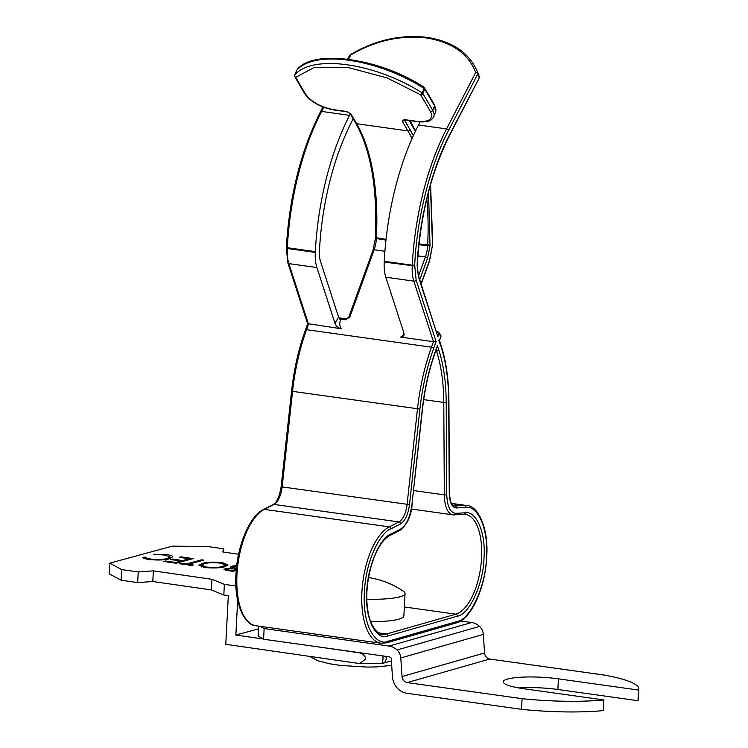 <?xml version="1.0" encoding="UTF-8"?>
<svg xmlns="http://www.w3.org/2000/svg" width="748" height="748" viewBox="0 0 748 748"><rect width="100%" height="100%" fill="white"/><g stroke="black" fill="none" stroke-linecap="round" stroke-linejoin="round"><path stroke-width="1.12" d="M522.104 698.679L407.239 682.587L489.762 659.035L604.636 675.126A86.609 14.96 -177 0 1 638.848 688.936A86.609 14.96 -177 0 1 638.54 690.058L558.438 678.838A37.896 6.545 3 0 0 503.273 681.802A37.896 6.545 3 0 0 523.778 688.73L603.879 699.95A86.609 14.96 -177 0 1 522.104 698.679L521.552 709.328L406.678 693.237A17.036 14.988 74.1 0 1 392.448 676.613L391.185 658.025A5.414 4.759 -105.9 0 0 388.53 656.725L263.586 639.222L258.144 636.006L258.658 626.123M407.239 682.587A6.208 5.46 74.1 0 1 402.05 676.529L400.788 657.941A10.827 9.528 -105.9 0 0 397.057 649.975A16.241 14.287 -105.9 0 0 389.091 646.076L264.137 628.572L263.586 639.222M489.762 659.035A6.208 5.46 74.1 0 1 484.573 652.976L483.311 634.388L400.788 657.941M397.057 649.975L479.58 626.422A16.241 14.287 -105.9 0 0 471.614 622.523L460.562 620.971M479.58 626.422A10.827 9.528 74.1 0 1 483.311 634.388M521.552 709.328A86.609 14.96 3 0 0 603.318 710.6L603.879 699.95M518.869 687.954A37.896 6.545 -177 0 1 557.886 689.488L637.979 700.708A86.609 14.96 3 0 0 638.287 699.586L638.848 688.936M260.416 626.375L264.137 628.572M637.979 700.708L638.54 690.058M315.75 646.534L359.134 652.77C363.173 653.696 365.323 655.79 365.585 659.063L359.797 663.513L358.573 663.42L225.774 644.309L228.327 595.66L223.82 595.006L224.381 584.356L211.955 579.298L153.359 570.864L138.221 571.958L121.681 569.583L109.713 563.16L172.367 546.143L206.962 546.414L223.502 548.798L222.867 551.977L238.593 554.249M237.677 600.261L235.854 635.033L263.137 638.96M235.947 586.021L224.381 584.356M258.518 628.881L235.854 635.033M223.82 595.006L211.404 589.948L152.798 581.514L137.66 582.608L121.12 580.233L109.152 573.81L109.713 563.16M236.742 565.535L231.815 566.18L230.216 567.087L231.684 567.975L225.457 568.583L223.998 569.434L232.628 571.369L236.246 570.387M191.516 565.46L193.264 564.983L188.384 564.282L203.69 560.121L201.651 559.831L186.346 563.983L181.465 563.281L179.716 563.758L191.516 565.46M142.943 557.344L142.952 557.167C142.662 558.036 144.626 558.812 148.861 559.504C158.052 560.355 164.897 560.112 169.422 558.775L172.751 556.727C172.676 555.923 170.675 555.222 166.767 554.623L153.742 554.24L164.99 555.1L170.011 557.026L167.505 558.447C163.812 559.541 158.211 559.738 150.694 559.037C147.263 558.485 145.589 557.849 145.682 557.138L142.943 557.269M163.84 561.477L176.051 563.235L193.106 558.597L180.894 556.839L179.146 557.316L189.319 558.784L182.764 560.561L172.582 559.102L170.834 559.569L181.016 561.037L175.761 562.459L165.589 561L163.84 561.477M202.072 563.431L198.893 565.254L204.653 567.526C213.769 568.302 220.538 568.022 224.952 566.694L228.047 564.927L222.408 562.636C213.292 561.832 206.513 562.103 202.072 563.431L202.016 564.581M223.325 552.052L223.502 548.798M121.681 569.583L121.12 580.233M138.221 571.958L137.66 582.608M152.798 581.514L153.359 570.864M211.955 579.298L211.404 589.948M225.372 570.219L225.457 568.583M231.665 568.48L231.684 567.975M231.702 568.48L231.815 566.18M188.384 564.282L188.346 565.002M181.427 564.001L181.465 563.281M186.308 564.703L186.346 563.983M201.614 560.682L201.651 559.831M145.589 558.868L145.682 557.138M150.657 559.728L150.694 559.037M167.459 559.224L167.505 558.447M166.729 555.39L166.767 554.623M165.551 561.72L165.589 561M175.724 563.188L175.761 562.459M180.969 561.898L181.016 561.037M172.545 559.822L172.582 559.102M182.718 561.421L182.764 560.561M189.281 559.635L189.319 558.784M180.857 557.559L180.894 556.839M222.362 563.403L222.408 562.636M232.301 571.322L232.348 570.602L229.664 570.219L229.627 570.939M236.321 569.527L232.348 570.602M229.664 570.219C226.672 569.77 225.952 569.322 227.523 568.873L236.49 568.929M226.616 570.481L226.672 569.34L227.523 568.873M234.302 568.648L234.339 567.807L232.862 567.049L236.677 566.096M236.452 568.19L234.339 567.807M206.27 567.732L206.308 567.04L201.605 565.17L204.111 563.73C207.748 562.646 213.292 562.44 220.735 563.122L225.372 564.992L222.913 566.404C219.286 567.48 213.75 567.695 206.308 567.04M222.867 567.162L222.913 566.404M370.671 621.682A45.114 7.798 3 0 0 403.873 615.913L405.042 593.529A45.114 7.798 3 0 0 403.471 591.331A83 83 0 0 0 368.558 577.587M366.894 599.232A45.114 7.798 3 0 0 382.237 599.083A45.114 7.798 3 0 0 405.042 593.529M437.412 345.651L438.805 349.952C443.583 364.837 446.051 382.256 446.21 402.209L446.762 494.643C447.229 506.555 450.268 512.791 455.859 513.334L465.312 512.81C476.504 510.669 485.985 533.502 484.003 557.886C483.563 583.534 469.323 614.706 457.374 616.184L388.053 635.968C376.319 641.027 365.211 619.222 366.707 594.071C366.585 569.565 379.161 538.326 390.877 534.053L400.563 529.116C406.379 525.32 410.166 517.139 411.924 504.582L422.33 409.025C424.621 388.371 429.015 368.998 435.514 350.887L437.412 345.651L435.617 351.279A1.805 0.692 19.9 0 0 435.514 350.887M486.481 557.176C488.659 530.285 478.206 505.078 465.854 507.443A1.805 1.608 -93.2 0 0 464.433 505.424A59.55 26.386 -82 0 1 466.733 505.517C478.056 505.526 488.921 528.761 486.686 557.045C485.405 588.031 470.959 619.606 455.99 623.019A1.805 1.59 -105.9 0 0 457.093 621.513C470.277 619.877 485.994 585.497 486.481 557.176M437.945 331.878A1.805 1.459 145 0 1 438.983 333.664L437.879 336.712L418.31 276.367L417.169 264.493C419.245 218.912 432.11 167.739 449.997 133.929L479.188 78.091A1.805 1.01 -152.6 0 0 479.188 77.483A1.805 1.272 -21.2 0 0 479.281 76.633A1.805 1.281 160.6 0 1 479.29 76.661A1.805 1.281 160.6 0 1 479.309 77.259L478.804 75.361A90.218 63.356 158.8 0 1 479.281 76.633L477.888 73.042A1.805 1.272 158.8 0 1 477.794 73.893A1.805 1.01 -152.6 0 0 475.728 72.472C468.313 53.594 451.923 42.103 426.566 37.989C400.666 34.922 375.403 40.579 350.775 54.969A1.805 1.01 -152.6 0 0 349.643 55.333L347.652 59.185M439.487 340.574L440.899 336.656A1.805 0.692 -160.1 0 0 440.806 336.273A1.805 1.459 -35 0 0 440.684 335.011L440.871 336.011M479.188 77.483L477.794 73.893L448.604 130.339A1.805 1.01 -152.6 0 0 446.537 128.918L475.728 72.472A1.805 1.281 160.6 0 1 477.888 73.042A90.218 63.356 -21.2 0 0 477.411 71.761C469.407 52.912 452.699 41.458 427.276 37.4C400.937 34.249 375.281 39.99 350.307 54.623L350.775 54.969L348.54 59.298M448.604 130.339C430.147 165.224 416.86 218.023 414.701 265.072L416.15 280.107L436.103 341.621L433.7 348.288C426.893 367.212 422.302 387.473 419.909 409.072L409.502 504.62C408.127 514.484 405.145 520.907 400.573 523.899L390.895 528.836A1.805 1.543 -117 0 0 389.297 526.873L264.343 509.369A59.55 26.386 98 0 0 236.966 574.548A59.55 26.386 98 0 0 255.938 625.739L380.891 643.243A59.55 26.386 -82 0 1 362.079 589.489A59.55 26.386 -82 0 1 389.297 526.873L398.974 521.936A1.805 1.543 63 0 1 400.573 523.899M465.854 507.443L456.402 507.967C452.007 507.537 449.623 502.647 449.258 493.278L448.697 400.853C448.538 379.984 445.958 361.77 440.965 346.212L438.618 340.218L439.188 340.742L440.899 336.656M307.643 323.856L305.446 329.943A1.805 0.692 19.9 0 1 306.54 329.69L308.522 324.183L307.952 323.669L341.35 328.783C338.348 328.073 336.226 326.25 334.982 323.304L316.9 267.55A27.068 11.996 -82 0 1 315.291 252.413L315.329 251.637A171.423 75.959 -82 0 1 349.596 115.342L350.326 113.92M436.103 341.621L433.475 341.686L431.484 347.194A126.309 55.969 98 0 0 417.496 408.857L407.09 504.414A18.046 7.994 -82 0 1 398.974 521.936L274.02 504.433A1.805 1.543 -117 0 0 273.198 504.563L263.52 509.5A1.805 1.543 -117 0 1 264.343 509.369L274.02 504.433A18.046 7.994 98 0 0 282.146 486.911L409.502 504.62M437.879 336.712L418.422 275.591L417.132 265.269M440.806 336.273L438.983 333.664A1.805 0.692 -160.1 0 0 436.916 332.598M341.35 328.783C339.648 326.437 339.349 323.529 340.443 320.06L338.573 317.077L320.49 261.323A18.046 7.994 -82 0 1 319.415 251.225L319.461 250.449A162.4 71.967 -82 0 1 351.925 121.326L353.206 118.848M420.096 121.933L418.515 124.991A171.423 75.959 98 0 0 384.257 261.286L384.21 262.062A27.068 11.996 98 0 0 385.818 277.209L403.901 332.963L403.789 335.88L400.657 337.086L404.144 334.59M400.657 337.096L433.475 341.686L413.831 281.136A27.068 11.996 -82 0 1 412.232 265.989L412.27 265.213L414.691 265.203M430.409 185.121L432.494 245.213L429.446 260.641L421.077 283.773M419.768 279.743L427.622 258.032L430.016 245.914L428.539 191.974M424.2 87.469A1.805 1.412 149.7 0 1 424.714 89.04L434.541 105.861A25.264 11.098 22 0 1 435.542 112.172L433.718 116.679A25.264 11.098 -158 0 0 432.718 110.377L422.901 93.556A1.805 1.412 149.7 0 1 420.694 94.837A1.805 0.636 -57.4 0 0 422.227 92.92A90.218 39.625 -158 0 0 347.278 64.805A90.218 39.625 -158 0 0 294.731 75.062A1.805 1.608 39.1 0 0 295.741 77.325A1.805 1.412 149.7 0 1 294.647 75.95M424.051 88.404A1.805 0.636 -57.4 0 0 424.088 87.301C380.068 58.092 311.944 48.377 296.769 70.181A1.805 1.608 39.1 0 0 296.545 70.546A90.218 39.625 22 0 1 349.101 60.298A90.218 39.625 22 0 1 424.051 88.404A1.805 0.795 22 0 1 424.714 89.04L422.901 93.556A1.805 0.795 -158 0 0 422.227 92.92L424.051 88.404M296.47 70.742A1.805 0.795 22 0 1 296.489 70.639A1.805 0.795 22 0 1 296.545 70.546L294.731 75.062A1.805 0.795 -158 0 0 294.675 75.155A1.805 0.795 -158 0 0 294.647 75.324M402.05 676.529L484.573 652.976M389.091 646.076L471.614 622.523M557.886 689.488L558.438 678.838M359.797 663.513L381.415 663.485A5.414 1.58 -90.1 0 0 382.967 659.044A5.414 1.58 -90.1 0 0 382.854 655.931M385.809 656.342A5.414 4.722 74.8 0 1 386.164 658.754A5.414 4.722 74.8 0 1 382.826 663.289A5.414 4.722 74.8 0 1 381.62 663.439M359.134 652.77L360.302 652.77M286.381 247.317L287.316 247.71A171.423 75.959 -82 0 1 287.326 247.579A171.423 75.959 -82 0 1 321.584 111.415L323.725 107.282M286.503 248.027L286.344 247.251C289.485 196.004 300.846 150.844 320.443 111.779A1.805 1.01 27.4 0 1 321.584 111.415L349.596 115.342M464.022 514.362A50.527 22.393 -82 0 1 465.48 514.456A50.527 22.393 -82 0 1 481.581 557.896A50.527 22.393 -82 0 1 455.869 614.183L386.548 633.977A50.527 22.393 -82 0 1 382.144 634.313C381.153 635.482 370.026 630.237 367.577 608.47C363.547 581.065 375.431 542.122 390.101 535.437L399.778 530.5A1.805 1.543 -117 0 0 400.563 529.116M465.312 512.81A1.805 1.608 86.8 0 1 463.807 514.39L465.48 514.456M339.527 318.947L345.464 319.779L349.802 317.096L374.15 249.767A18.046 7.994 98 0 0 376.328 238.743L376.375 237.967A162.4 71.967 98 0 0 376.375 237.836A162.4 71.967 98 0 0 356.665 123.729L407.922 130.909A162.4 71.967 -82 0 1 411.989 138.679M426.809 198.903A162.4 71.967 -82 0 1 427.641 245.017A162.4 71.967 -82 0 1 427.632 245.148L427.594 245.924A18.046 7.994 -82 0 1 425.416 256.947L418.543 275.947M390.895 528.836C382.967 530.874 365.501 555.848 364.22 595.062C363.332 634.126 379.778 645.589 387.773 641.298A1.805 1.59 74.1 0 1 386.669 642.803L380.891 643.243M387.773 641.298L457.093 621.513M451.652 503.638L464.433 505.424L454.98 505.947A18.046 7.994 -82 0 1 454.288 505.919C452.989 505.134 450.464 505.947 449.454 493.044A1.805 0.505 -0.3 0 1 449.258 493.278M286.297 248.158L287.279 248.486A27.068 11.996 98 0 0 288.887 263.633A1.805 1.197 -18 0 1 287.887 262.941L286.297 248.158M315.329 251.637L287.316 247.71L287.279 248.486L315.291 252.413M308.522 324.183L288.887 263.633L316.9 267.55M291.757 391.12L292.552 391.354A126.309 55.969 -82 0 1 306.54 329.69L431.484 347.194A1.805 0.692 -160.1 0 1 433.7 348.288M281.351 486.668L282.146 486.911L292.552 391.354L419.909 409.072M390.877 534.053A1.805 1.543 63 0 1 390.101 535.437M388.053 635.968A1.805 1.59 -105.9 0 0 386.548 633.977L378.31 632.817M457.374 616.184A1.805 1.59 -105.9 0 0 455.869 614.183L404.341 606.965M455.859 513.334A1.805 1.608 86.8 0 1 454.083 514.895A27.068 11.996 98 0 1 453.036 514.858L463.807 514.39M446.762 494.643A1.805 0.505 179.7 0 1 444.331 494.867A27.068 11.996 98 0 0 453.036 514.858L411.456 509.033M446.21 402.209A1.805 0.505 179.7 0 1 443.779 402.443L444.331 494.867L413.635 490.566M438.805 349.952A1.805 1.197 162 0 1 436.486 350.971A117.286 51.977 -82 0 1 443.779 402.443L423.714 399.628M435.757 350.868L436.486 350.971L436.121 349.858M422.33 409.025L422.517 408.997C424.799 388.483 429.165 369.241 435.617 351.279M411.924 504.582L422.517 408.997M416.15 280.107A1.805 1.197 162 0 1 413.831 281.136L385.818 277.209M414.654 265.979L384.21 262.062M418.515 124.991L446.537 128.918A171.423 75.959 98 0 0 412.27 265.213L384.257 261.286M449.997 133.929A1.805 1.01 27.4 0 1 449.997 134.537C431.25 171.89 420.376 215.162 417.375 264.362L417.328 265.138M418.31 276.367A1.805 1.197 -18 0 0 418.422 275.591M440.965 346.212A1.805 1.197 -18 0 0 441.077 345.426L439.497 340.546M448.697 400.853A1.805 0.505 -0.3 0 0 448.903 400.61C448.735 379.591 446.126 361.191 441.077 345.426M456.402 507.967A1.805 1.608 -93.2 0 0 454.98 505.947L453.765 505.779M436.851 332.393A1.805 0.804 -82 0 1 437.627 331.654L440.684 335.011M401.087 324.286A1.805 0.692 -160.1 0 0 401.059 324.277L402.144 327.54M349.802 317.096A1.805 0.692 -160.1 0 0 348.708 317.348L373.065 250.019A1.805 0.692 -160.1 0 1 374.15 249.767L384.911 251.272M417.917 255.891L425.416 256.947A1.805 0.692 -160.1 0 1 427.622 258.032M338.573 317.077L334.982 323.304M348.708 317.348L346.324 318.863A1.805 0.804 98 0 0 345.464 319.779M373.065 250.019L375.356 238.406L385.959 240.089M418.936 244.708L430.016 245.914M421.189 284.118L429.539 261.033A1.805 0.692 -160.1 0 0 429.446 260.641M409.259 120.512L415.327 131.414M413.354 135.631L404.416 119.839M375.356 238.406L375.393 237.63L386.043 239.323M419.02 243.941L430.063 245.138M429.539 261.033L432.494 245.213M432.69 245.082L432.531 244.437M415.579 130.881L411.905 123.99A1.805 1.412 149.7 0 1 411.952 125.122M404.369 119.839A1.805 1.412 149.7 0 1 402.181 121.073L407.922 130.909A1.805 1.412 -30.3 0 0 410.128 129.628M355.711 123.139L349.971 113.303A1.805 1.412 149.7 0 0 350.915 113.892L356.665 123.729A1.805 1.412 149.7 0 1 355.711 123.139C370.943 150.516 377.506 188.674 375.393 237.63M350.915 113.892L346.576 111.499L333.767 109.704C320.733 107.142 311.336 101.952 305.558 94.145L295.741 77.325L313.795 67.666L347.24 67.283L387.127 77.932L420.694 94.837L430.511 111.648C433.634 119.091 429.156 122.326 417.066 121.372A1.805 0.804 98 0 0 417.421 121.653L404.603 119.858A1.805 0.804 -82 0 1 404.247 119.577L402.181 121.073M346.576 111.499A1.805 0.804 98 0 0 346.932 111.779L334.122 109.984C320.425 107.347 310.588 101.868 304.604 93.556A1.805 1.412 -30.3 0 0 305.558 94.145M417.066 121.372L404.247 119.577M424.088 87.301L434.495 104.729A1.805 1.412 149.7 0 1 434.541 105.861L432.718 110.377A1.805 1.412 -30.3 0 1 430.511 111.648M381.415 663.485A5.414 5.414 0 0 0 382.826 663.289L391.391 660.97M169.927 558.625L170.011 557.026M232.787 568.517L232.862 567.049M201.511 566.919L201.605 565.17M225.288 566.601L225.372 564.992M391.69 665.393L376.609 666.926L367.259 667.085L340.91 665.486L329.737 663.794L317.835 660.736L309.513 656.361M255.938 625.739C243.979 625.272 233.956 602.149 235.985 574.221C237.219 545.572 249.664 515.914 263.52 509.5M478.804 75.361L477.411 71.761M451.512 503.385L466.733 505.517M455.99 623.019L386.669 642.803M322.93 106.973L320.443 111.779M287.887 262.941L307.652 323.884M273.198 504.563C276.695 502.843 279.341 496.887 281.154 486.696L291.561 391.148C293.973 369.409 298.602 349.017 305.446 329.943M412.111 504.554C411.213 516.12 407.099 524.769 399.778 530.5M479.188 78.091L449.997 134.537M448.903 400.61L449.454 493.044M349.643 55.333L350.307 54.623M338.872 317.816L346.324 318.863M436.561 331.504L437.627 331.654M430.577 184.532L432.737 244.306M411.905 123.99L409.932 120.606M404.603 119.858L403.864 119.858L404.322 119.343M349.971 113.303L346.932 111.779M434.495 104.729L435.542 112.172M296.769 70.181L294.675 75.155L294.787 76.735L304.604 93.556M417.421 121.653C430.25 122.822 431.736 119.727 433.718 116.679"/></g></svg>
